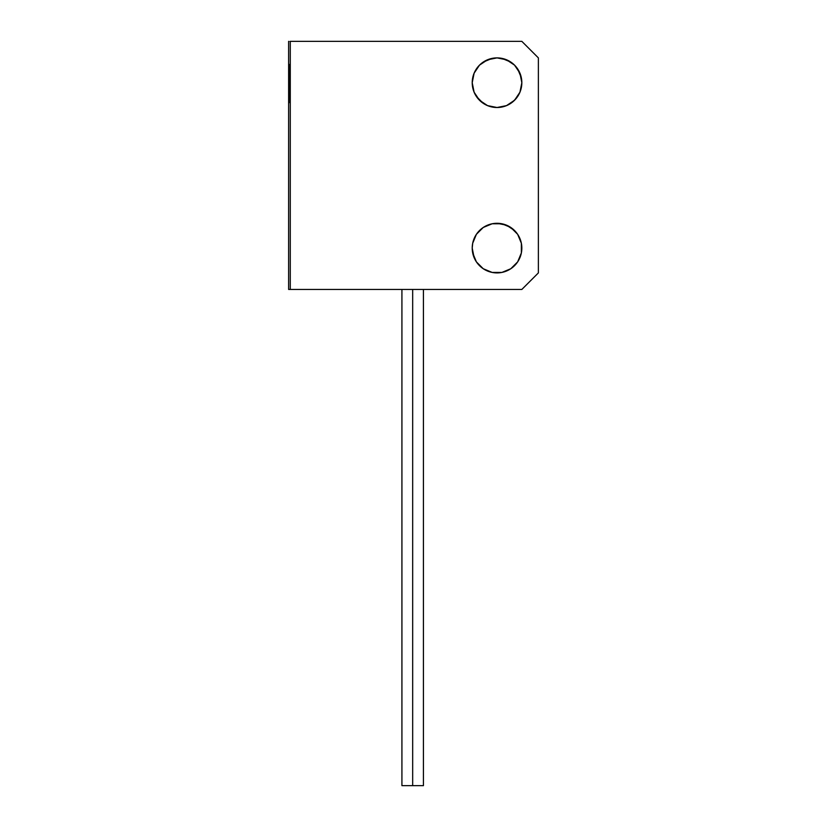 <?xml version="1.0" encoding="UTF-8"?>
<svg xmlns="http://www.w3.org/2000/svg" width="827" height="827" viewBox="0 0 827 827"><rect width="100%" height="100%" fill="white"/><g stroke="black" fill="none" stroke-linecap="round" stroke-linejoin="round"><path stroke-width="0.62" stroke-dasharray="4.13 3.1" d="M289.45 100.729L289.45 102.92L289.45 100.729L288.623 100.729L289.45 100.729L289.45 98.578L288.623 98.578L288.623 102.92L288.623 100.729L289.45 100.729L289.45 102.92L289.45 99.984L289.45 100.729L288.623 100.729L288.623 102.92L288.623 98.31L289.45 98.578L289.45 94.278L288.623 94.278L288.623 96.428L289.45 96.428L289.45 98.31L289.45 95.684L289.45 96.428L288.623 96.428L288.623 98.31L288.623 95.684L288.623 98.578L288.623 94.009L289.45 94.278L289.45 89.978L288.623 89.978L288.623 92.128L289.45 92.128L289.45 94.009L289.45 91.383L289.45 92.128L288.623 92.128L288.623 94.009L288.623 91.383L288.623 94.278L288.623 89.709L289.45 89.978L289.45 85.677L288.623 85.677L288.623 87.827L289.45 87.827L289.45 89.709L289.45 87.083L289.45 87.827L288.623 87.827L288.623 89.709L288.623 87.083L288.623 89.978L288.623 85.408L289.45 85.677L289.45 81.377L288.623 81.377L288.623 83.527L289.45 83.527L289.45 85.408L289.45 82.783L289.45 83.527L288.623 83.527L288.623 85.408L288.623 82.783L288.623 85.677L288.623 81.108L289.45 81.377L289.45 77.076L288.623 77.076L288.623 79.227L289.45 79.227L289.45 81.108L289.45 78.482L289.45 79.227L288.623 79.227L288.623 81.108L288.623 78.482L288.623 81.377L288.623 76.808L289.45 77.076L289.45 72.776L288.623 72.776L288.623 74.926L289.45 74.926L289.45 76.808L289.45 74.182L289.45 74.926L288.623 74.926L288.623 76.808L288.623 74.182L288.623 77.076L288.623 72.507L289.45 72.776L289.45 68.476L288.623 68.476L288.623 70.626L289.45 70.626L289.45 72.507L289.45 69.881L289.45 70.626L288.623 70.626L288.623 72.507L288.623 69.881L288.623 72.776L288.623 66.325L289.45 66.325L288.623 69.881L288.623 68.207L289.45 68.476L289.45 66.325L288.623 66.325L289.45 66.325L289.45 64.134L289.45 66.325L288.623 66.325L288.623 64.134L288.623 68.476L289.45 68.476L289.45 64.134L289.45 72.776L288.623 72.776L289.45 72.776L289.45 77.076L288.623 77.076L289.45 77.076L289.45 81.377L288.623 81.377L289.45 81.377L289.45 85.677L288.623 85.677L289.45 85.677L289.45 89.978L288.623 89.978L289.45 89.978L289.45 94.278L288.623 94.278L289.45 94.278L289.45 98.578L288.623 98.578L289.45 98.578L289.45 100.729M472.217 82.7A24.81 24.81 0 0 0 497.027 107.51A24.81 24.81 0 0 0 521.837 82.7L521.837 82.7A24.81 24.81 0 0 0 497.027 57.89A24.81 24.81 0 0 0 472.217 82.7L472.693 87.538M472.217 248.1A24.81 24.81 0 0 0 497.027 272.91A24.81 24.81 0 0 0 521.837 248.1L521.837 248.1A24.81 24.81 0 0 0 497.027 223.29A24.81 24.81 0 0 0 472.217 248.1L472.693 243.262M290.277 289.45L290.277 41.35L290.277 289.45L290.277 41.35L521.837 41.35L538.377 57.89L538.377 272.91L521.837 289.45L288.623 289.45L290.277 289.45L290.277 41.35L521.837 41.35L538.377 57.89L538.377 272.91L521.837 289.45L290.277 289.45L290.277 41.35L290.277 289.45M288.623 41.35L290.277 41.35L288.623 41.35L288.623 289.45L288.623 41.35M517.661 68.92L510.807 62.066M483.247 62.066L479.474 65.168M474.109 92.19L476.393 96.48M483.247 103.334L487.537 105.618M492.189 107.034L497.027 107.51M506.517 105.618L510.807 103.334L517.661 96.48M519.945 92.19L521.361 87.517M517.661 234.32L514.559 230.547M497.027 223.29L492.189 223.766M487.537 225.182L483.247 227.466M476.393 234.32L474.109 238.61M474.109 257.59L476.393 261.88L483.247 268.734M487.537 271.018L492.21 272.434M510.807 268.734L517.661 261.88M412.673 289.45L423.424 289.45L401.922 289.45L412.673 289.45L412.673 785.65L412.673 289.45L423.424 289.45L412.673 289.45M423.424 785.65L401.922 785.65L423.424 785.65M288.623 100.48L289.45 100.48L289.45 98.537L289.45 100.977L288.623 100.977L288.623 98.537L288.623 102.92L288.623 100.977L289.45 100.977L289.45 102.92L289.45 100.48L288.623 100.48L288.623 102.91L288.623 100.48M289.45 100.48L289.45 102.91L289.45 100.48M288.623 96.18L289.45 96.18L289.45 94.237L289.45 96.676L288.623 96.676L288.623 94.237L288.623 98.62L288.623 96.676L289.45 96.676L289.45 98.62L289.45 96.18L288.623 96.18L288.623 98.609L288.623 96.18M289.45 96.18L289.45 98.609L289.45 96.18M288.623 91.88L289.45 91.88L289.45 89.936L289.45 92.376L288.623 92.376L288.623 89.936L288.623 94.319L288.623 92.376L289.45 92.376L289.45 94.319L289.45 91.88L288.623 91.88L288.623 94.309L288.623 91.88M289.45 91.88L289.45 94.309L289.45 91.88M288.623 87.579L289.45 87.579L289.45 85.636L289.45 88.076L288.623 88.076L288.623 85.636L288.623 90.019L288.623 88.076L289.45 88.076L289.45 90.019L289.45 87.579L288.623 87.579L288.623 90.009L288.623 87.579M289.45 87.579L289.45 90.009L289.45 87.579M288.623 83.279L289.45 83.279L289.45 81.335L289.45 83.775L288.623 83.775L288.623 81.335L288.623 85.719L288.623 83.775L289.45 83.775L289.45 85.719L289.45 83.279L288.623 83.279L288.623 85.708L288.623 83.279M289.45 83.279L289.45 85.708L289.45 83.279M288.623 78.978L289.45 78.978L289.45 77.035L289.45 79.475L288.623 79.475L288.623 77.035L288.623 81.418L288.623 79.475L289.45 79.475L289.45 81.418L289.45 78.978L288.623 78.978L288.623 81.408L288.623 78.978M289.45 78.978L289.45 81.408L289.45 78.978M288.623 74.678L289.45 74.678L289.45 72.735L289.45 75.174L288.623 75.174L288.623 72.735L288.623 77.118L288.623 75.174L289.45 75.174L289.45 77.118L289.45 74.678L288.623 74.678L288.623 77.107L288.623 74.678M289.45 74.678L289.45 77.107L289.45 74.678M288.623 70.378L289.45 70.378L289.45 68.434L289.45 70.874L288.623 70.874L288.623 68.434L288.623 72.817L288.623 70.874L289.45 70.874L289.45 72.817L289.45 70.378L288.623 70.378L288.623 72.807L288.623 70.378M289.45 70.378L289.45 72.807L289.45 70.378M288.623 66.077L289.45 66.077L289.45 64.134L289.45 66.573L288.623 66.573L288.623 64.134L288.623 68.517L288.623 66.573L289.45 66.573L289.45 68.517L289.45 66.077L288.623 66.077L288.623 68.507L288.623 66.077M289.45 66.077L289.45 68.507L289.45 66.077M289.45 102.92L288.623 102.92L289.45 102.92M289.45 64.134L288.623 64.134L289.45 64.134M288.623 98.537L289.45 98.537M288.623 94.237L289.45 94.237M288.623 98.62L289.45 98.62M288.623 89.936L289.45 89.936M288.623 94.319L289.45 94.319M288.623 85.636L289.45 85.636M288.623 90.019L289.45 90.019M288.623 81.335L289.45 81.335M288.623 85.719L289.45 85.719M288.623 77.035L289.45 77.035M288.623 81.418L289.45 81.418M288.623 72.735L289.45 72.735M288.623 77.118L289.45 77.118M288.623 68.434L289.45 68.434M288.623 72.817L289.45 72.817M288.623 68.517L289.45 68.517"/><path stroke-width="1.24" d="M521.361 87.538L521.837 82.7A24.81 24.81 0 0 1 497.027 107.51A24.81 24.81 0 0 1 472.217 82.7L474.109 92.19L479.484 100.243L487.537 105.618L497.027 107.51L506.517 105.618L514.57 100.243L519.945 92.19L521.837 82.7L519.945 73.21L514.57 65.157L506.517 59.782L497.027 57.89L487.537 59.782L479.484 65.157L474.109 73.21L472.217 82.7A24.81 24.81 0 0 1 497.027 57.89A24.81 24.81 0 0 1 521.837 82.7L521.361 77.862L517.661 68.92M517.661 261.88L521.361 252.938L521.837 248.1A24.81 24.81 0 0 1 497.027 272.91A24.81 24.81 0 0 1 472.217 248.1L472.693 252.938L476.393 261.88L483.247 268.734L492.189 272.434L501.865 272.434L510.807 268.734L517.661 261.88L521.361 252.938L521.361 243.262L517.661 234.32L510.807 227.466L501.865 223.766L492.189 223.766L483.247 227.466L476.393 234.32L472.693 243.262L472.217 248.1L474.109 257.59M290.277 41.35L290.277 289.45L290.277 41.35L521.837 41.35L538.377 57.89L538.377 272.91L521.837 289.45L290.277 289.45L521.837 289.45L538.377 272.91L538.377 57.89L521.837 41.35L290.277 41.35M288.623 289.45L290.277 289.45L288.623 289.45L288.623 41.35L288.623 289.45M510.807 62.066L501.865 58.366L497.027 57.89L492.189 58.366L483.247 62.066M479.484 65.157L474.109 73.21L472.217 82.7M472.693 87.538L474.109 92.19M476.393 96.48L483.247 103.334M487.537 105.618L492.189 107.034M497.027 107.51L506.517 105.618M517.661 96.48L519.945 92.19M472.217 248.1A24.81 24.81 0 0 1 497.027 223.29A24.81 24.81 0 0 1 521.837 248.1L521.361 243.262L517.661 234.32M514.57 230.557L506.517 225.182L497.027 223.29M492.189 223.766L487.537 225.182M483.247 227.466L476.393 234.32M474.109 238.61L472.693 243.262M483.247 268.734L487.537 271.018M492.189 272.434L501.865 272.434L510.807 268.734M412.673 289.45L412.673 785.65L423.424 785.65L412.673 785.65L412.673 289.45M401.922 785.65L412.673 785.65L401.922 785.65L401.922 289.45M423.424 289.45L423.424 785.65"/></g></svg>
